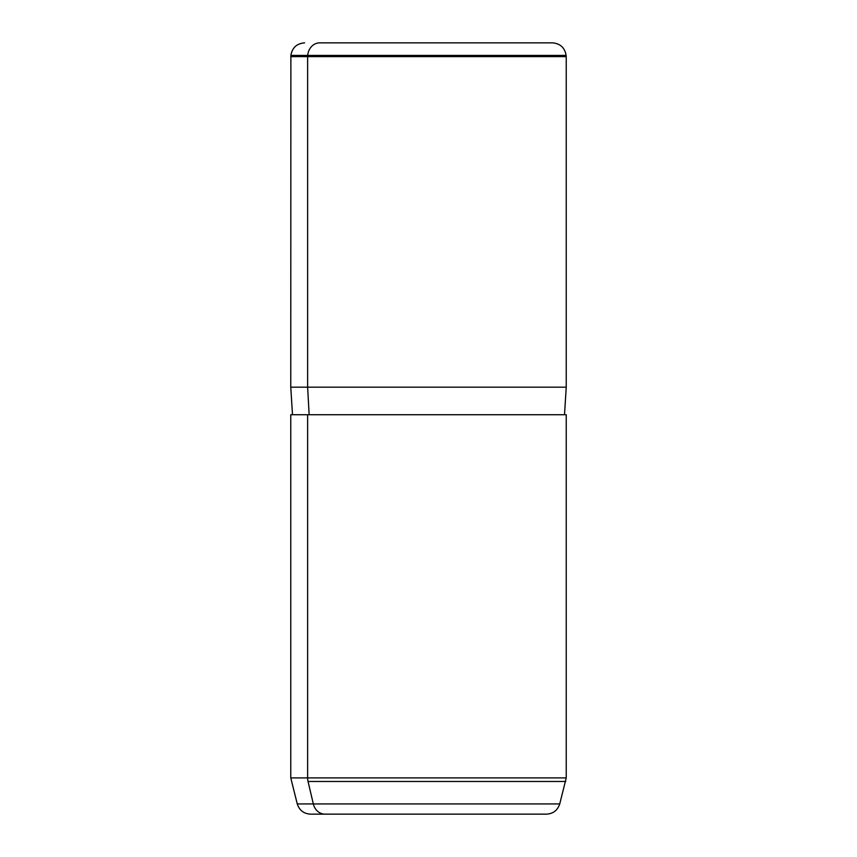 <?xml version="1.0" encoding="UTF-8"?>
<svg xmlns="http://www.w3.org/2000/svg" width="857" height="857" viewBox="0 0 857 857"><rect width="100%" height="100%" fill="white"/><g stroke="black" fill="none" stroke-linecap="round" stroke-linejoin="round"><path stroke-width="1.29" d="M537.243 42.85L319.757 42.85A13.776 12.084 90 0 0 307.717 55.426L290.877 55.426L307.717 55.426A13.776 12.084 -90 0 1 319.757 42.85L552.411 42.85C560.221 43.503 564.795 47.703 566.123 55.426L307.717 55.426L307.631 56.626L290.769 56.626L307.631 56.626L307.717 55.426L566.123 55.426L566.231 56.626L307.631 56.626L307.631 387.182L290.769 387.182L307.631 387.182L307.631 56.626L566.231 56.626L566.231 387.182L307.631 387.182L309.141 414.724L307.631 387.182L566.231 387.182L564.506 414.724L307.631 414.724L307.631 777.899L290.769 777.899L307.631 777.899L307.631 414.724L566.231 414.724L566.231 777.899L307.631 777.899A13.776 12.084 90 0 0 308.038 781.466L313.33 803.941L559.739 803.941L313.33 803.941A13.776 12.084 90 0 0 324.996 814.15A13.776 12.084 -90 0 1 313.33 803.941L297.261 803.941L313.33 803.941L308.038 781.466L565.759 781.466L308.038 781.466A13.776 12.084 -90 0 1 307.631 777.899L566.231 777.899L559.739 803.941C557.607 810.336 553.172 813.743 546.434 814.15L311.241 814.15M346.046 814.15L343.914 814.15M500.809 814.15L510.954 814.15L500.809 814.15M324.996 814.15L543.627 814.15M310.566 814.15C303.828 813.743 299.393 810.336 297.261 803.941L290.769 777.899L290.769 414.724L307.631 414.724M292.494 414.724L290.769 387.182L290.877 55.426C292.205 47.703 296.779 43.503 304.589 42.85"/></g></svg>

